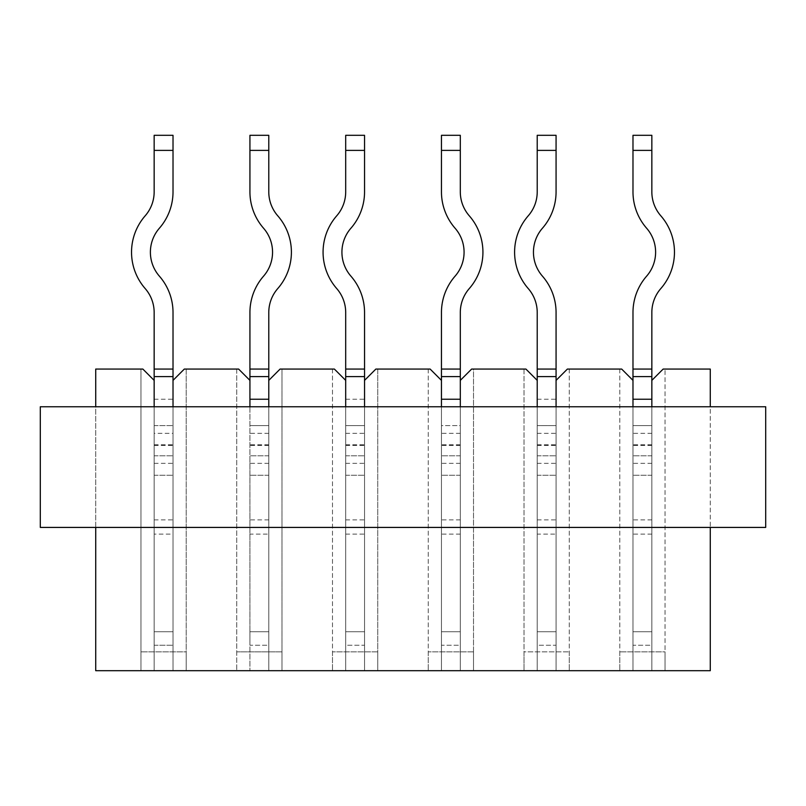 <?xml version="1.0" encoding="UTF-8"?>
<svg xmlns="http://www.w3.org/2000/svg" width="806" height="806" viewBox="0 0 806 806"><rect width="100%" height="100%" fill="white"/><g stroke="black" fill="none" stroke-linecap="round" stroke-linejoin="round"><path stroke-width="0.6" stroke-dasharray="4.03 3.02" d="M154.158 150.39L173.018 150.39L173.018 135.307L154.158 135.307L154.158 191.868A36.441 36.441 0 0 1 145.171 215.827A55.302 55.302 0 0 0 145.171 288.548A36.441 36.441 0 0 1 154.158 312.516L154.158 376.604L173.018 376.604L173.018 369.067L154.158 369.067L154.158 376.604L154.158 369.067L154.158 376.604L154.158 369.067L173.018 369.067L173.018 670.693L173.018 380.382L184.322 369.067L173.018 380.382L173.018 670.693L154.158 670.693L154.158 534.116L173.018 534.116M154.158 369.067L173.018 369.067L154.158 369.067L173.018 369.067L173.018 376.604L154.158 376.604L154.158 670.693L154.158 455.783L154.158 670.693L186.206 670.693L140.969 670.693L186.206 670.693L140.969 670.693L173.018 670.693L173.018 406.768L173.018 670.693L173.018 406.768L154.158 406.768L154.158 433.326L173.018 433.326M154.158 433.326L154.158 534.116M345.693 150.39L364.544 150.39L364.544 135.307L345.693 135.307L345.693 191.868A36.441 36.441 0 0 1 336.707 215.827A55.302 55.302 0 0 0 336.707 288.548A36.441 36.441 0 0 1 345.693 312.516L345.693 369.067L364.544 369.067L345.693 369.067L345.693 406.768L268.781 406.768L268.781 425.618L249.931 425.618L249.931 406.768L95.723 406.768L95.723 527.416L710.277 527.416L710.277 670.693L95.723 670.693L95.723 527.416L710.277 527.416L710.277 406.768L765.7 406.768L710.277 406.768L710.277 527.416L765.7 527.416L765.7 406.768L40.3 406.768L173.018 406.768L154.158 406.768L173.018 406.768L154.158 406.768L154.158 670.693L154.158 406.768L173.018 406.768L173.018 670.693L173.018 380.382L184.322 369.067L186.206 369.067L186.206 670.693L186.206 651.842L140.969 651.842L186.206 651.842L186.206 670.693L186.206 369.067L184.322 369.067L238.616 369.067L249.931 380.382L249.931 670.693L249.931 312.516A55.302 55.302 0 0 1 263.562 276.156A36.441 36.441 0 0 0 263.562 228.229A55.302 55.302 0 0 1 249.931 191.868L249.931 150.39L268.781 150.39L268.781 135.307L249.931 135.307L249.931 150.39M173.018 369.067L173.018 312.516A55.302 55.302 0 0 0 159.376 276.156A36.441 36.441 0 0 1 159.376 228.229A55.302 55.302 0 0 0 173.018 191.868L173.018 150.39M173.018 631.733L173.018 455.783L173.018 631.733L154.158 631.733L173.018 631.733M154.158 376.604L173.018 376.604M154.158 425.618L173.018 425.618L154.158 425.618M154.158 463.329L173.018 463.329M154.158 519.88L173.018 519.88M154.158 455.783L173.018 455.783L154.158 455.783M345.693 369.067L364.544 369.067L345.693 369.067L364.544 369.067L364.544 376.604L364.544 369.067L364.544 376.604L364.544 369.067L364.544 376.604L345.693 376.604L364.544 376.604L364.544 406.768L345.693 406.768L345.693 670.693L364.544 670.693L332.495 670.693L377.742 670.693L332.495 670.693L364.544 670.693L364.544 425.618L345.693 425.618L364.544 425.618L364.544 406.768L364.544 670.693L364.544 406.768L364.544 670.693L364.544 645.243L364.544 670.693L345.693 670.693L345.693 380.382L334.379 369.067L345.693 380.382L334.379 369.067L280.085 369.067L268.781 380.382L268.781 670.693L268.781 369.067L249.931 369.067L249.931 376.604L249.931 369.067L268.781 369.067L268.781 376.604L249.931 376.604L268.781 376.604L268.781 312.516A36.441 36.441 0 0 1 277.768 288.548A55.302 55.302 0 0 0 277.768 215.827A36.441 36.441 0 0 1 268.781 191.868L268.781 150.39M537.219 150.39L556.069 150.39L556.069 135.307L537.219 135.307L537.219 191.868A36.441 36.441 0 0 1 528.232 215.827A55.302 55.302 0 0 0 528.232 288.548A36.441 36.441 0 0 1 537.219 312.516L537.219 369.067L556.069 369.067L537.219 369.067L537.219 406.768L460.307 406.768L460.307 425.618L441.456 425.618L441.456 406.768L345.693 406.768L364.544 406.768L345.693 406.768L345.693 670.693L345.693 380.382L345.693 670.693L345.693 406.768L364.544 406.768L249.931 406.768L249.931 670.693L249.931 425.618L268.781 425.618L268.781 670.693L268.781 534.116L249.931 534.116M268.781 380.382L280.085 369.067L281.979 369.067L280.085 369.067L268.781 380.382L268.781 670.693L268.781 380.382L268.781 670.693L249.931 670.693L281.979 670.693L268.781 670.693L268.781 406.768L249.931 406.768L268.781 406.768L249.931 406.768L268.781 406.768L249.931 406.768L268.781 406.768L268.781 534.116M268.781 645.243L268.781 455.783L268.781 645.243L249.931 645.243L249.931 631.733L249.931 645.243L268.781 645.243M249.931 631.733L249.931 455.783L249.931 631.733L268.781 631.733L249.931 631.733M268.781 670.693L236.732 670.693L268.781 670.693M268.781 369.067L249.931 369.067M268.781 376.604L249.931 376.604M268.781 463.329L249.931 463.329M268.781 519.88L249.931 519.88M268.781 455.783L249.931 455.783L268.781 455.783M345.693 645.243L345.693 455.783L345.693 645.243L364.544 645.243L364.544 631.733L364.544 645.243L345.693 645.243M364.544 369.067L364.544 312.516A55.302 55.302 0 0 0 350.912 276.156A36.441 36.441 0 0 1 350.912 228.229A55.302 55.302 0 0 0 364.544 191.868L364.544 150.39M364.544 631.733L364.544 455.783L364.544 631.733L345.693 631.733L364.544 631.733M345.693 670.693L377.742 670.693L345.693 670.693L364.544 670.693L345.693 670.693L345.693 406.768L345.693 670.693M345.693 376.604L364.544 376.604M345.693 463.329L364.544 463.329M345.693 519.88L364.544 519.88M345.693 455.783L364.544 455.783L345.693 455.783M537.219 369.067L556.069 369.067L537.219 369.067L556.069 369.067L556.069 376.604L556.069 369.067L556.069 376.604L556.069 369.067L556.069 376.604L537.219 376.604L556.069 376.604L556.069 406.768L537.219 406.768L537.219 670.693L556.069 670.693L524.021 670.693L569.268 670.693L524.021 670.693L556.069 670.693L556.069 425.618L537.219 425.618L556.069 425.618L556.069 406.768L556.069 670.693L556.069 406.768L556.069 670.693L556.069 645.243L556.069 670.693L537.219 670.693L537.219 406.768L537.219 670.693L537.219 406.768L460.307 406.768L460.307 670.693L460.307 369.067L460.307 376.604L460.307 369.067L441.456 369.067L441.456 376.604L441.456 312.516A55.302 55.302 0 0 1 455.088 276.156A36.441 36.441 0 0 0 455.088 228.229A55.302 55.302 0 0 1 441.456 191.868L441.456 150.39L460.307 150.39L460.307 135.307L441.456 135.307L441.456 150.39M460.307 406.768L441.456 406.768L460.307 406.768L460.307 670.693L460.307 380.382L471.621 369.067L460.307 380.382L460.307 670.693L460.307 406.768L460.307 670.693L441.456 670.693L473.505 670.693L428.258 670.693L473.505 670.693L441.456 670.693L460.307 670.693L460.307 406.768L441.456 406.768L460.307 406.768L441.456 406.768L441.456 670.693L441.456 425.618L460.307 425.618L460.307 670.693L460.307 380.382L460.307 406.768L441.456 406.768L460.307 406.768L441.456 406.768L441.456 670.693L441.456 376.604L460.307 376.604L441.456 376.604L441.456 369.067L441.456 376.604L441.456 369.067L460.307 369.067L460.307 376.604L460.307 312.516A36.441 36.441 0 0 1 469.294 288.548A55.302 55.302 0 0 0 469.294 215.827A36.441 36.441 0 0 1 460.307 191.868L460.307 150.39M460.307 645.243L460.307 455.783L460.307 645.243L441.456 645.243L441.456 631.733L441.456 645.243L460.307 645.243M441.456 631.733L441.456 455.783L441.456 631.733L460.307 631.733L441.456 631.733M460.307 670.693L428.258 670.693L460.307 670.693M460.307 369.067L441.456 369.067M460.307 376.604L441.456 376.604M460.307 463.329L441.456 463.329M460.307 519.88L441.456 519.88M460.307 455.783L441.456 455.783L460.307 455.783M537.219 534.116L537.219 406.768L556.069 406.768L537.219 406.768L556.069 406.768L537.219 406.768L537.219 380.382L525.915 369.067L524.021 369.067L525.915 369.067L537.219 380.382L537.219 670.693L537.219 534.116L556.069 534.116M537.219 645.243L537.219 455.783L537.219 645.243L556.069 645.243L556.069 631.733L556.069 645.243L537.219 645.243M556.069 369.067L556.069 312.516A55.302 55.302 0 0 0 542.438 276.156A36.441 36.441 0 0 1 542.438 228.229A55.302 55.302 0 0 0 556.069 191.868L556.069 150.39M556.069 631.733L556.069 455.783L556.069 631.733L537.219 631.733L556.069 631.733M710.277 406.768L632.982 406.768L651.842 406.768L651.842 380.382L663.147 369.067L651.842 380.382L663.147 369.067L710.277 369.067L710.277 406.768L651.842 406.768L651.842 425.618L632.982 425.618L632.982 406.768L537.219 406.768L537.219 670.693L569.268 670.693L537.219 670.693L556.069 670.693L537.219 670.693L537.219 406.768L556.069 406.768L556.069 380.382L567.384 369.067L569.268 369.067L567.384 369.067L556.069 380.382L556.069 670.693L556.069 380.382L567.384 369.067L621.678 369.067L632.982 380.382L632.982 670.693L632.982 312.516A55.302 55.302 0 0 1 646.624 276.156A36.441 36.441 0 0 0 646.624 228.229A55.302 55.302 0 0 1 632.982 191.868L632.982 150.39L651.842 150.39L651.842 135.307L632.982 135.307L632.982 150.39M537.219 376.604L556.069 376.604M537.219 463.329L556.069 463.329M537.219 519.88L556.069 519.88M537.219 455.783L556.069 455.783L537.219 455.783M651.842 380.382L651.842 670.693L651.842 406.768L651.842 670.693L632.982 670.693L651.842 670.693L651.842 406.768L632.982 406.768L651.842 406.768L632.982 406.768L651.842 406.768L632.982 406.768L632.982 670.693L665.031 670.693L651.842 670.693L651.842 406.768L632.982 406.768L632.982 670.693L632.982 425.618L651.842 425.618L651.842 670.693L651.842 369.067L632.982 369.067L632.982 376.604L632.982 369.067L651.842 369.067L651.842 376.604L632.982 376.604L651.842 376.604L651.842 312.516A36.441 36.441 0 0 1 660.829 288.548A55.302 55.302 0 0 0 660.829 215.827A36.441 36.441 0 0 1 651.842 191.868L651.842 150.39M651.842 645.243L651.842 455.783L651.842 645.243L632.982 645.243L632.982 631.733L632.982 645.243L651.842 645.243M632.982 631.733L632.982 455.783L632.982 631.733L651.842 631.733L632.982 631.733M651.842 406.768L651.842 670.693L619.794 670.693L651.842 670.693L632.982 670.693L651.842 670.693L632.982 670.693L632.982 380.382L632.982 670.693L632.982 380.382L621.678 369.067L619.794 369.067L621.678 369.067L632.982 380.382M651.842 369.067L632.982 369.067M651.842 376.604L632.982 376.604M651.842 463.329L632.982 463.329M651.842 519.88L632.982 519.88M651.842 455.783L632.982 455.783L651.842 455.783M281.979 670.693L236.732 670.693L281.979 670.693L281.979 369.067L281.979 670.693L281.979 651.842L236.732 651.842L281.979 651.842L281.979 670.693M665.031 670.693L619.794 670.693L665.031 670.693L665.031 651.842L619.794 651.842L665.031 651.842L665.031 670.693L665.031 369.067L665.031 670.693M619.794 651.842L619.794 670.693L619.794 651.842M619.794 369.067L619.794 670.693L619.794 369.067M632.982 406.768L537.219 406.768L537.219 670.693L537.219 380.382L525.915 369.067L471.621 369.067L473.505 369.067L473.505 670.693L473.505 369.067L471.621 369.067L460.307 380.382M268.781 406.768L249.931 406.768L249.931 380.382L238.616 369.067L236.732 369.067L236.732 670.693L236.732 369.067L238.616 369.067L249.931 380.382L249.931 670.693L249.931 406.768L154.158 406.768L154.158 670.693L154.158 380.382L142.853 369.067L154.158 380.382L154.158 670.693L154.158 380.382L142.853 369.067L95.723 369.067L95.723 406.768L40.3 406.768L40.3 527.416L40.3 406.768L40.3 527.416L95.723 527.416L95.723 406.768M441.456 406.768L441.456 670.693L441.456 406.768L364.544 406.768L364.544 670.693L364.544 380.382L375.858 369.067L377.742 369.067L377.742 670.693L377.742 369.067L375.858 369.067L364.544 380.382L364.544 670.693L364.544 380.382L375.858 369.067L430.142 369.067L441.456 380.382L441.456 670.693L441.456 380.382L441.456 670.693L441.456 380.382L430.142 369.067L428.258 369.067L430.142 369.067L441.456 380.382M332.495 369.067L332.495 670.693L332.495 369.067M364.544 406.768L364.544 670.693L364.544 406.768M569.268 369.067L569.268 670.693L569.268 369.067M428.258 369.067L428.258 670.693L428.258 369.067M377.742 651.842L332.495 651.842L377.742 651.842L377.742 670.693L377.742 651.842M524.021 369.067L524.021 670.693L524.021 651.842L569.268 651.842L524.021 651.842L524.021 670.693L524.021 369.067M249.931 406.768L249.931 380.382M663.147 369.067L665.031 369.067L663.147 369.067M473.505 651.842L428.258 651.842L473.505 651.842L473.505 670.693L473.505 651.842M428.258 651.842L428.258 670.693L428.258 651.842M569.268 651.842L569.268 670.693L569.268 651.842M332.495 651.842L332.495 670.693L332.495 651.842M140.969 651.842L140.969 670.693L140.969 651.842M142.853 369.067L140.969 369.067L140.969 670.693L140.969 369.067L142.853 369.067M95.723 527.416L710.277 527.416M765.7 406.768L765.7 527.416L765.7 406.768M154.158 399.232L173.018 399.232M154.158 445.416L173.018 445.416M154.158 645.243L173.018 645.243L154.158 645.243M154.158 444.791L173.018 444.791M154.158 445.103L173.018 445.103M154.158 475.268L173.018 475.268L154.158 475.268M268.781 445.416L249.931 445.416M268.781 444.791L249.931 444.791M268.781 433.326L249.931 433.326M268.781 445.103L249.931 445.103M268.781 475.268L249.931 475.268L268.781 475.268M345.693 399.232L364.544 399.232M345.693 534.116L364.544 534.116M345.693 445.416L364.544 445.416M345.693 444.791L364.544 444.791M345.693 433.326L364.544 433.326M345.693 445.103L364.544 445.103M345.693 475.268L364.544 475.268L345.693 475.268M460.307 534.116L441.456 534.116M460.307 445.416L441.456 445.416M460.307 444.791L441.456 444.791M460.307 433.326L441.456 433.326M460.307 445.103L441.456 445.103M460.307 475.268L441.456 475.268L460.307 475.268M537.219 399.232L556.069 399.232M537.219 445.416L556.069 445.416M537.219 444.791L556.069 444.791M537.219 433.326L556.069 433.326M537.219 445.103L556.069 445.103M537.219 475.268L556.069 475.268L537.219 475.268M651.842 534.116L632.982 534.116M651.842 445.416L632.982 445.416M651.842 444.791L632.982 444.791M651.842 433.326L632.982 433.326M651.842 445.103L632.982 445.103M651.842 475.268L632.982 475.268L651.842 475.268"/><path stroke-width="1.21" d="M95.723 406.768L95.723 369.067L142.853 369.067L154.158 380.382L154.158 406.768L154.158 312.516A36.441 36.441 0 0 0 145.171 288.548A55.302 55.302 0 0 1 145.171 215.827A36.441 36.441 0 0 0 154.158 191.868L154.158 135.307L173.018 135.307L173.018 150.39L154.158 150.39M249.931 380.382L238.616 369.067L184.322 369.067L173.018 380.382L173.018 406.768L173.018 312.516A55.302 55.302 0 0 0 159.376 276.156A36.441 36.441 0 0 1 159.376 228.229A55.302 55.302 0 0 0 173.018 191.868L173.018 150.39M154.158 369.067L173.018 369.067M268.781 150.39L249.931 150.39L249.931 135.307L268.781 135.307L268.781 191.868A36.441 36.441 0 0 0 277.768 215.827A55.302 55.302 0 0 1 277.768 288.548A36.441 36.441 0 0 0 268.781 312.516L268.781 369.067L249.931 369.067L249.931 406.768M268.781 369.067L268.781 406.768M249.931 369.067L249.931 312.516A55.302 55.302 0 0 1 263.562 276.156A36.441 36.441 0 0 0 263.562 228.229A55.302 55.302 0 0 1 249.931 191.868L249.931 150.39M268.781 380.382L280.085 369.067L334.379 369.067L345.693 380.382L345.693 406.768L345.693 312.516A36.441 36.441 0 0 0 336.707 288.548A55.302 55.302 0 0 1 336.707 215.827A36.441 36.441 0 0 0 345.693 191.868L345.693 135.307L364.544 135.307L364.544 150.39L345.693 150.39M441.456 380.382L430.142 369.067L375.858 369.067L364.544 380.382L364.544 406.768L364.544 312.516A55.302 55.302 0 0 0 350.912 276.156A36.441 36.441 0 0 1 350.912 228.229A55.302 55.302 0 0 0 364.544 191.868L364.544 150.39M345.693 369.067L364.544 369.067M460.307 150.39L441.456 150.39L441.456 135.307L460.307 135.307L460.307 191.868A36.441 36.441 0 0 0 469.294 215.827A55.302 55.302 0 0 1 469.294 288.548A36.441 36.441 0 0 0 460.307 312.516L460.307 369.067L441.456 369.067L441.456 406.768M460.307 369.067L460.307 406.768M441.456 369.067L441.456 312.516A55.302 55.302 0 0 1 455.088 276.156A36.441 36.441 0 0 0 455.088 228.229A55.302 55.302 0 0 1 441.456 191.868L441.456 150.39M460.307 380.382L471.621 369.067L525.915 369.067L537.219 380.382L537.219 406.768L537.219 312.516A36.441 36.441 0 0 0 528.232 288.548A55.302 55.302 0 0 1 528.232 215.827A36.441 36.441 0 0 0 537.219 191.868L537.219 135.307L556.069 135.307L556.069 150.39L537.219 150.39M632.982 380.382L621.678 369.067L567.384 369.067L556.069 380.382L556.069 406.768L556.069 312.516A55.302 55.302 0 0 0 542.438 276.156A36.441 36.441 0 0 1 542.438 228.229A55.302 55.302 0 0 0 556.069 191.868L556.069 150.39M537.219 369.067L556.069 369.067M651.842 150.39L632.982 150.39L632.982 135.307L651.842 135.307L651.842 191.868A36.441 36.441 0 0 0 660.829 215.827A55.302 55.302 0 0 1 660.829 288.548A36.441 36.441 0 0 0 651.842 312.516L651.842 369.067L632.982 369.067L632.982 406.768M651.842 369.067L651.842 406.768M632.982 369.067L632.982 312.516A55.302 55.302 0 0 1 646.624 276.156A36.441 36.441 0 0 0 646.624 228.229A55.302 55.302 0 0 1 632.982 191.868L632.982 150.39M710.277 527.416L710.277 670.693L95.723 670.693L95.723 527.416M765.7 406.768L40.3 406.768L40.3 527.416L765.7 527.416L765.7 406.768M710.277 406.768L710.277 369.067L663.147 369.067L651.842 380.382M154.158 376.604L173.018 376.604M268.781 376.604L249.931 376.604M268.781 399.232L249.931 399.232M345.693 376.604L364.544 376.604M460.307 376.604L441.456 376.604M460.307 399.232L441.456 399.232M537.219 376.604L556.069 376.604M651.842 376.604L632.982 376.604M651.842 399.232L632.982 399.232"/></g></svg>
